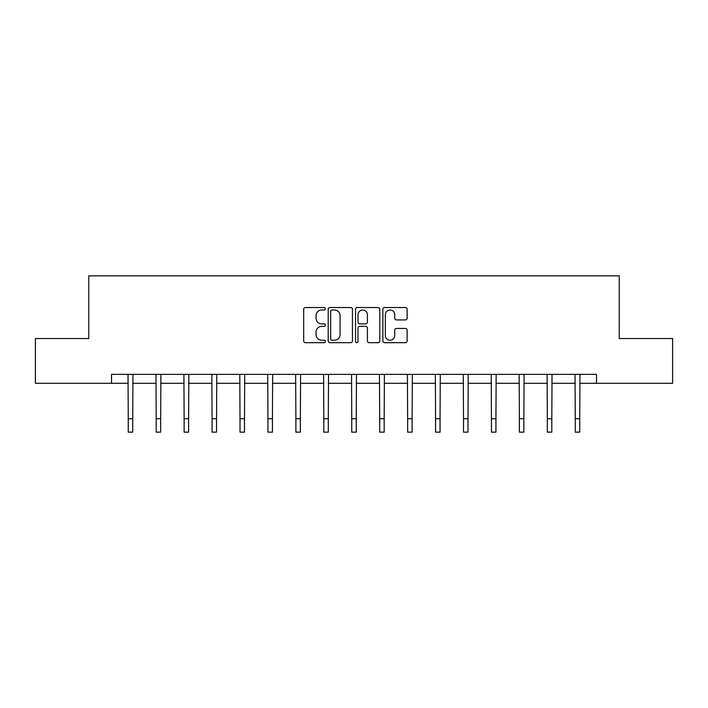 <?xml version="1.0" encoding="UTF-8"?>
<svg xmlns="http://www.w3.org/2000/svg" width="708" height="708" viewBox="0 0 708 708"><rect width="100%" height="100%" fill="white"/><g stroke="black" fill="none" stroke-linecap="round" stroke-linejoin="round"><path stroke-width="1.06" d="M325.344 308.759A1.23 1.23 0 0 0 324.114 307.529L305.44 307.529A1.761 1.761 0 0 0 303.679 309.281L303.679 340.929A1.761 1.761 0 0 0 305.44 342.681L324.114 342.681A1.23 1.23 0 0 0 325.344 341.451A1.23 1.23 0 0 0 324.114 340.221L321.697 340.221A5.629 5.629 0 0 1 316.078 334.601L316.078 331.964A5.629 5.629 0 0 1 321.697 326.335L324.114 326.335A1.23 1.23 0 0 0 325.344 325.105A1.23 1.23 0 0 0 324.114 323.875L321.697 323.875A5.629 5.629 0 0 1 316.078 318.246L316.078 315.609A5.629 5.629 0 0 1 321.697 309.989L324.114 309.989A1.23 1.23 0 0 0 325.344 308.759M405.374 319.919A1.761 1.761 0 0 0 407.135 318.158L407.135 309.281A1.761 1.761 0 0 0 405.374 307.529L384.63 307.529A1.761 1.761 0 0 0 382.878 309.281L382.878 340.929A1.761 1.761 0 0 0 384.63 342.681L405.374 342.681A1.761 1.761 0 0 0 407.135 340.929L407.135 330.202A1.761 1.761 0 0 0 405.374 328.441L396.498 328.441A1.761 1.761 0 0 0 394.737 330.202L394.737 335.521A4.699 4.699 0 0 1 390.037 340.221A4.699 4.699 0 0 1 385.338 335.521L385.338 314.688A4.699 4.699 0 0 1 390.037 309.989A4.699 4.699 0 0 1 394.737 314.688L394.737 318.158A1.761 1.761 0 0 0 396.498 319.919L405.374 319.919M111.51 383.311L35.4 383.311L35.4 338.539L88.766 338.539L88.766 275.854L619.235 275.854L619.235 338.539L672.6 338.539L672.6 383.311L596.49 383.311L596.49 374.355L111.51 374.355L111.51 383.311L128.254 383.311M352.46 309.281A1.761 1.761 0 0 0 350.708 307.529L329.963 307.529A1.761 1.761 0 0 0 328.202 309.281L328.202 340.929A1.761 1.761 0 0 0 329.963 342.681L350.708 342.681A1.761 1.761 0 0 0 352.46 340.929L352.46 309.281M357.292 307.529L378.037 307.529A1.761 1.761 0 0 1 379.798 309.281L379.798 340.929A1.761 1.761 0 0 1 378.037 342.681L369.16 342.681A1.761 1.761 0 0 1 367.408 340.929L367.408 328.096A1.761 1.761 0 0 0 365.647 326.335L359.761 326.335A1.761 1.761 0 0 0 358 328.096L358 341.451A1.23 1.23 0 0 1 356.77 342.681A1.23 1.23 0 0 1 355.54 341.451L355.54 309.281A1.761 1.761 0 0 1 357.292 307.529M132.732 383.311L156.194 383.311M160.672 383.311L184.133 383.311M188.611 383.311L212.073 383.311M216.551 383.311L240.012 383.311M244.49 383.311L267.951 383.311M272.421 383.311L295.882 383.311M300.36 383.311L323.821 383.311M328.3 383.311L351.761 383.311M356.239 383.311L379.7 383.311M384.179 383.311L407.64 383.311M412.118 383.311L435.579 383.311M440.049 383.311L463.51 383.311M467.988 383.311L491.449 383.311M495.927 383.311L519.389 383.311M523.867 383.311L547.328 383.311M551.806 383.311L575.268 383.311M579.746 383.311L596.49 383.311M331.893 309.989A1.23 1.23 0 0 0 330.663 311.219L330.663 338.99A1.23 1.23 0 0 0 331.893 340.221L334.441 340.221A5.629 5.629 0 0 0 340.07 334.601L340.07 315.609A5.629 5.629 0 0 0 334.441 309.989L331.893 309.989M367.408 314.777A4.699 4.699 0 0 0 362.7 310.077A4.699 4.699 0 0 0 358 314.777L358 322.113A1.761 1.761 0 0 0 359.761 323.875L365.647 323.875A1.761 1.761 0 0 0 367.408 322.113L367.408 314.777M128.033 374.355L128.254 418.711L132.732 418.711L132.962 374.355M128.254 418.711L128.254 432.146L132.732 432.146L132.732 418.711M155.972 374.355L156.194 418.711L160.672 418.711L160.902 374.355M156.194 418.711L156.194 432.146L160.672 432.146L160.672 418.711M183.903 374.355L184.133 418.711L188.611 418.711L188.841 374.355M184.133 418.711L184.133 432.146L188.611 432.146L188.611 418.711M211.842 374.355L212.073 418.711L216.551 418.711L216.772 374.355M212.073 418.711L212.073 432.146L216.551 432.146L216.551 418.711M239.782 374.355L240.012 418.711L244.49 418.711L244.711 374.355M240.012 418.711L240.012 432.146L244.49 432.146L244.49 418.711M267.721 374.355L267.951 418.711L272.421 418.711L272.651 374.355M267.951 418.711L267.951 432.146L272.421 432.146L272.421 418.711M295.661 374.355L295.882 418.711L300.36 418.711L300.59 374.355M295.882 418.711L295.882 432.146L300.36 432.146L300.36 418.711M323.6 374.355L323.821 418.711L328.3 418.711L328.53 374.355M323.821 418.711L323.821 432.146L328.3 432.146L328.3 418.711M351.531 374.355L351.761 418.711L356.239 418.711L356.469 374.355M351.761 418.711L351.761 432.146L356.239 432.146L356.239 418.711M379.47 374.355L379.7 418.711L384.179 418.711L384.4 374.355M379.7 418.711L379.7 432.146L384.179 432.146L384.179 418.711M407.41 374.355L407.64 418.711L412.118 418.711L412.339 374.355M407.64 418.711L407.64 432.146L412.118 432.146L412.118 418.711M435.349 374.355L435.579 418.711L440.049 418.711L440.279 374.355M435.579 418.711L435.579 432.146L440.049 432.146L440.049 418.711M463.289 374.355L463.51 418.711L467.988 418.711L468.218 374.355M463.51 418.711L463.51 432.146L467.988 432.146L467.988 418.711M491.228 374.355L491.449 418.711L495.927 418.711L496.158 374.355M491.449 418.711L491.449 432.146L495.927 432.146L495.927 418.711M519.159 374.355L519.389 418.711L523.867 418.711L524.097 374.355M519.389 418.711L519.389 432.146L523.867 432.146L523.867 418.711M547.098 374.355L547.328 418.711L551.806 418.711L552.028 374.355M547.328 418.711L547.328 432.146L551.806 432.146L551.806 418.711M575.038 374.355L575.268 418.711L579.746 418.711L579.967 374.355M575.268 418.711L575.268 432.146L579.746 432.146L579.746 418.711"/></g></svg>
